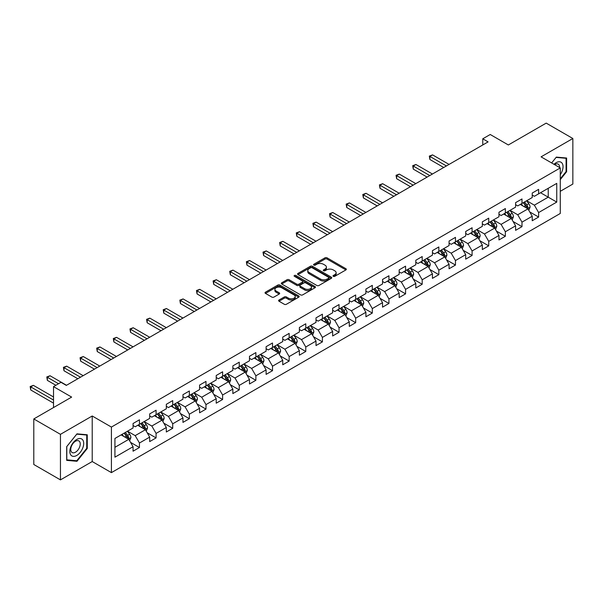 <?xml version="1.0" encoding="UTF-8"?>
<svg xmlns="http://www.w3.org/2000/svg" width="603" height="603" viewBox="0 0 603 603"><rect width="100%" height="100%" fill="white"/><g stroke="black" fill="none" stroke-linecap="round" stroke-linejoin="round"><path stroke-width="0.9" d="M333.316 276.34A1.033 0.595 0 0 0 334.778 276.34L345.896 269.925A1.477 0.852 0 0 0 346.333 269.315A1.477 0.852 0 0 0 345.896 268.712L327.06 257.835A1.477 0.852 0 0 0 324.964 257.835L313.846 264.257A1.033 0.595 0 0 0 313.545 264.679A1.033 0.595 0 0 0 313.846 265.101A1.033 0.595 0 0 0 315.309 265.101L316.748 264.272A4.734 2.736 0 0 1 323.449 264.272L325.017 265.177A4.734 2.736 0 0 1 326.404 267.114A4.734 2.736 0 0 1 325.017 269.044L323.577 269.88A1.033 0.595 0 0 0 323.276 270.302A1.033 0.595 0 0 0 323.577 270.724A1.033 0.595 0 0 0 325.047 270.724L326.487 269.895A4.734 2.736 0 0 1 333.18 269.895L334.748 270.8A4.734 2.736 0 0 1 336.135 272.729A4.734 2.736 0 0 1 334.748 274.666L333.316 275.496A1.033 0.595 0 0 0 333.007 275.918A1.033 0.595 0 0 0 333.316 276.34L333.316 275.496M279.023 300.008A1.477 0.852 0 0 0 278.594 300.618A1.477 0.852 0 0 0 279.023 301.221L284.307 304.274A1.477 0.852 0 0 0 286.402 304.274L298.749 297.143A1.477 0.852 0 0 0 299.186 296.54A1.477 0.852 0 0 0 298.749 295.93L279.913 285.061A1.477 0.852 0 0 0 277.825 285.061L265.471 292.184A1.477 0.852 0 0 0 265.041 292.794A1.477 0.852 0 0 0 265.471 293.397L271.855 297.083A1.477 0.852 0 0 0 273.95 297.083L279.234 294.03A1.477 0.852 0 0 0 279.664 293.427A1.477 0.852 0 0 0 279.234 292.824L276.068 290.993A3.957 2.284 0 0 1 274.908 289.38A3.957 2.284 0 0 1 277.35 287.269A3.957 2.284 0 0 1 281.669 287.759L294.068 294.92A3.957 2.284 0 0 1 295.229 296.54A3.957 2.284 0 0 1 292.787 298.651A3.957 2.284 0 0 1 288.468 298.153L286.402 296.962A1.477 0.852 0 0 0 284.307 296.962L279.023 300.008L279.023 301.221L284.307 298.191L284.307 296.962M560.27 191.317L572.85 184.051L572.85 138.502L546.197 123.118L508.344 144.969L490.224 134.499L482.762 138.811L488.091 141.886L66.315 385.4L60.986 382.317L53.524 386.629L53.524 407.56M60.451 434.333L60.451 479.882L92.221 461.544L92.221 415.995L60.451 434.333L33.798 418.949L71.644 397.091L53.524 386.629M92.221 415.995L111.412 427.067L560.27 167.928L560.27 213.477L111.412 472.624L111.412 427.067M572.85 138.502L541.079 156.848L560.27 167.928M316.854 285.483A1.477 0.852 0 0 0 318.949 285.483L331.296 278.352A1.477 0.852 0 0 0 331.733 277.749A1.477 0.852 0 0 0 331.296 277.139L312.46 266.27A1.477 0.852 0 0 0 310.364 266.27L298.018 273.393A1.477 0.852 0 0 0 297.588 274.003A1.477 0.852 0 0 0 298.018 274.606L316.854 285.483M294.822 276.566A1.033 0.595 0 0 1 295.877 276.709L295.877 275.481L315.022 286.538A1.477 0.852 0 0 1 315.459 287.141A1.477 0.852 0 0 1 315.022 287.744L302.676 294.875A1.477 0.852 0 0 1 300.58 294.875L281.744 283.998L287.028 280.968L287.028 279.739L281.744 282.792A1.477 0.852 0 0 0 281.315 283.395A1.477 0.852 0 0 0 281.744 283.998L281.744 282.792M287.028 280.968A1.477 0.852 0 0 1 289.123 280.968L289.123 279.739A1.477 0.852 0 0 0 287.028 279.739M289.123 279.739L296.766 284.149A1.477 0.852 0 0 0 298.854 284.149L302.359 282.129A1.477 0.852 0 0 0 302.796 281.526A1.477 0.852 0 0 0 302.359 280.915L294.407 276.325A1.033 0.595 0 0 1 294.106 275.903A1.033 0.595 0 0 1 294.746 275.352A1.033 0.595 0 0 1 295.877 275.481M60.451 479.882L33.798 464.498L33.798 418.949M130.549 442.368L139.451 447.509L139.451 443.017L149.687 437.107L149.687 441.6L156.087 437.906L156.087 433.414L166.322 427.504L166.322 431.997L172.714 428.303L172.714 423.811L182.95 417.902L182.95 422.394L189.35 418.701L189.35 414.208L199.585 408.299L199.585 412.791L205.985 409.098L205.985 404.605L216.221 398.696L216.221 403.188L222.613 399.495L222.613 395.003L232.848 389.093L232.848 393.586L239.248 389.892L239.248 385.4L249.484 379.491L249.484 383.983L255.876 380.289L255.876 375.797L266.111 369.888L266.111 374.38L272.511 370.687L272.511 366.194L282.747 360.285L282.747 364.777L289.146 361.084L289.146 356.592L299.382 350.682L299.382 355.175L305.774 351.481L305.774 346.989L316.01 341.079L316.01 345.572L322.409 341.878L322.409 337.386L332.645 331.477L332.645 335.969L339.037 332.276L339.037 327.783L349.273 321.874L349.273 326.366L355.672 322.673L355.672 318.18L365.908 312.271L365.908 316.763L372.307 313.07L372.307 308.578L382.536 302.668L382.536 307.161L388.935 303.467L388.935 298.975L399.171 293.066L399.171 297.558L405.57 293.865L405.57 289.372L415.806 283.463L415.806 287.955L422.198 284.262L422.198 279.769L432.434 273.86L432.434 278.352L438.833 274.659L438.833 270.167L449.069 264.257L449.069 268.75L455.469 265.056L455.469 260.564L465.697 254.654L465.697 259.154L472.096 255.461L472.096 250.961L482.332 245.052L482.332 249.552L488.731 245.858L488.731 241.358L498.967 235.449L498.967 239.949L505.359 236.255L505.359 231.756L515.595 225.846L515.595 230.346L521.994 226.653L521.994 222.153L532.23 216.243L532.23 220.743L538.63 217.05L538.63 212.558L556.75 202.088L556.75 183.38L548.225 188.302L548.225 197.166L556.75 202.088M139.451 447.509L133.059 451.202L133.059 446.71L114.932 457.172L114.932 438.456L133.059 427.994L133.059 423.502L139.451 419.809L139.451 424.301L149.687 418.392L149.687 413.899L156.087 410.206L156.087 414.698L166.322 408.789L166.322 404.296L172.714 400.603L172.714 405.095L182.95 399.186L182.95 394.694L189.35 391L189.35 395.493L199.585 389.583L199.585 385.091L205.985 381.398L205.985 385.89L216.221 379.98L216.221 375.488L222.613 371.795L222.613 376.287L232.848 370.378L232.848 365.885L239.248 362.192L239.248 366.684L249.484 360.775L249.484 356.283L255.876 352.589L255.876 357.082L266.111 351.172L266.111 346.68L272.511 342.986L272.511 347.479L282.747 341.569L282.747 337.077L289.146 333.384L289.146 337.876L299.382 331.967L299.382 327.474L305.774 323.781L305.774 328.273L316.01 322.364L316.01 317.871L322.409 314.178L322.409 318.67L332.645 312.761L332.645 308.269L339.037 304.575L339.037 309.068L349.273 303.158L349.273 298.666L355.672 294.973L355.672 299.465L365.908 293.563L365.908 289.063L372.307 285.37L372.307 289.87L382.536 283.96L382.536 279.46L388.935 275.767L388.935 280.267L399.171 274.357L399.171 269.858L405.57 266.164L405.57 270.664L415.806 264.755L415.806 260.255L422.198 256.561L422.198 261.061L432.434 255.152L432.434 250.652L438.833 246.966L438.833 251.459L449.069 245.549L449.069 241.057L455.469 237.363L455.469 241.856L465.697 235.946L465.697 231.454L472.096 227.761L472.096 232.253L482.332 226.344L482.332 221.851L488.731 218.158L488.731 222.65L498.967 216.741L498.967 212.248L505.359 208.555L505.359 213.047L515.595 207.138L515.595 202.646L521.994 198.952L521.994 203.445L532.23 197.535L532.23 193.043L538.63 189.35L538.63 193.842L556.75 183.38M137.748 425.288L145.421 429.72L135.185 435.63L127.512 431.198M133.059 425.53L135.185 426.766L139.451 424.301M135.185 435.63L139.451 443.017M145.421 429.72L149.687 437.107M154.383 415.686L162.056 420.118L151.82 426.027L144.147 421.595M149.687 415.927L151.82 417.163L156.087 414.698M151.82 426.027L156.087 433.414M162.056 420.118L166.322 427.504M171.011 406.083L178.692 410.515L168.456 416.424L160.775 411.992M166.322 406.324L168.456 407.56L172.714 405.095M168.456 416.424L172.714 423.811M178.692 410.515L182.95 417.902M187.646 396.48L195.319 400.912L185.083 406.821L177.41 402.389M182.95 396.721L185.083 397.957L189.35 395.493M185.083 406.821L189.35 414.208M195.319 400.912L199.585 408.299M204.274 386.877L211.954 391.309L201.719 397.219L194.038 392.787M199.585 387.126L201.719 388.355L205.985 385.89M201.719 397.219L205.985 404.605M211.954 391.309L216.221 398.696M220.909 377.274L228.582 381.707L218.346 387.616L210.673 383.184M216.221 377.523L218.346 378.752L222.613 376.287M218.346 387.616L222.613 395.003M228.582 381.707L232.848 389.093M237.537 367.672L245.217 372.104L234.982 378.013L227.308 373.581M232.848 367.92L234.982 369.149L239.248 366.684M234.982 378.013L239.248 385.4M245.217 372.104L249.484 379.491M254.172 358.069L261.853 362.501L251.617 368.41L243.936 363.978M249.484 358.318L251.617 359.546L255.876 357.082M251.617 368.41L255.876 375.797M261.853 362.501L266.111 369.888M270.807 348.466L278.48 352.898L268.245 358.808L260.571 354.376M266.111 348.715L268.245 349.944L272.511 347.479M268.245 358.808L272.511 366.194M278.48 352.898L282.747 360.285M287.435 338.863L295.116 343.295L284.88 349.205L277.199 344.773M282.747 339.112L284.88 340.341L289.146 337.876M284.88 349.205L289.146 356.592M295.116 343.295L299.382 350.682M304.07 329.261L311.743 333.693L301.508 339.602L293.834 335.17M299.382 329.509L301.508 330.738L305.774 328.273M301.508 339.602L305.774 346.989M311.743 333.693L316.01 341.079M320.698 319.658L328.379 324.09L318.143 329.999L310.47 325.567M316.01 319.907L318.143 321.135L322.409 318.67M318.143 329.999L322.409 337.386M328.379 324.09L332.645 331.477M337.333 310.055L345.014 314.487L334.778 320.397L327.097 315.964M332.645 310.304L334.778 311.532L339.037 309.068M334.778 320.397L339.037 327.783M345.014 314.487L349.273 321.874M353.969 300.452L361.642 304.884L351.406 310.794L343.733 306.362M349.273 300.701L351.406 301.93L355.672 299.465M351.406 310.794L355.672 318.18M361.642 304.884L365.908 312.271M370.596 290.85L378.277 295.282L368.041 301.191L360.36 296.759M365.908 291.098L368.041 292.327L372.307 289.87M368.041 301.191L372.307 308.578M378.277 295.282L382.536 302.668M387.232 281.247L394.905 285.679L384.669 291.588L376.996 287.156M382.536 281.495L384.669 282.724L388.935 280.267M384.669 291.588L388.935 298.975M394.905 285.679L399.171 293.066M403.859 271.644L411.54 276.076L401.304 281.985L393.631 277.553M399.171 271.893L401.304 273.121L405.57 270.664M401.304 281.985L405.57 289.372M411.54 276.076L415.806 283.463M420.495 262.041L428.168 266.473L417.939 272.383L410.259 267.951M415.806 262.29L417.939 263.519L422.198 261.061M417.939 272.383L422.198 279.769M428.168 266.473L432.434 273.86M437.13 252.438L444.803 256.87L434.567 262.78L426.894 258.348M432.434 252.687L434.567 253.916L438.833 251.459M434.567 262.78L438.833 270.167M444.803 256.87L449.069 264.257M453.757 242.836L461.438 247.268L451.202 253.177L443.522 248.745M449.069 243.084L451.202 244.313L455.469 241.856M451.202 253.177L455.469 260.564M461.438 247.268L465.697 254.654M470.393 233.233L478.066 237.665L467.83 243.574L460.157 239.142M465.697 233.482L467.83 234.71L472.096 232.253M467.83 243.574L472.096 250.961M478.066 237.665L482.332 245.052M487.02 223.63L494.701 228.062L484.465 233.972L476.785 229.539M482.332 223.879L484.465 225.107L488.731 222.65M484.465 233.972L488.731 241.358M494.701 228.062L498.967 235.449M503.656 214.027L511.329 218.459L501.101 224.369L493.42 219.937M498.967 214.276L501.101 215.505L505.359 213.047M501.101 224.369L505.359 231.756M511.329 218.459L515.595 225.846M520.291 204.432L527.964 208.864L517.728 214.766L510.055 210.334M515.595 204.673L517.728 205.909L521.994 203.445M517.728 214.766L521.994 222.153M527.964 208.864L532.23 216.243M540.544 192.734L548.225 197.166L534.364 205.171L526.683 200.739M532.23 195.071L534.364 196.307L538.63 193.842M534.364 205.171L538.63 212.558M92.221 461.544L111.412 472.624M482.762 138.811L482.762 144.969M114.932 447.32L128.793 439.323L121.113 434.891M128.793 439.323L133.059 446.71M529.72 211.909L538.63 217.05M513.093 221.512L521.994 226.653M496.457 231.115L505.359 236.255M479.83 240.718L488.731 245.858M463.194 250.32L472.096 255.461M446.559 259.923L455.469 265.056M429.931 269.526L438.833 274.659M413.296 279.129L422.198 284.262M396.668 288.724L405.57 293.865M380.033 298.327L388.935 303.467M363.398 307.929L372.307 313.07M346.77 317.532L355.672 322.673M330.135 327.135L339.037 332.276M313.507 336.738L322.409 341.878M296.872 346.341L305.774 351.481M280.244 355.943L289.146 361.084M263.609 365.546L272.511 370.687M246.974 375.149L255.876 380.289M230.346 384.752L239.248 389.892M213.711 394.354L222.613 399.495M197.083 403.957L205.985 409.098M180.448 413.56L189.35 418.701M163.812 423.163L172.714 428.303M147.185 432.766L156.087 437.906M560.27 179.634L566.616 171.742L566.616 158.024L556.328 157.104L551.632 162.938M66.684 460.368L76.973 461.287L87.262 448.489L87.262 434.771L76.973 433.851L66.684 446.65L66.684 460.368M566.081 171.433L566.616 171.742M86.734 448.18L87.262 448.489M75.888 460.662L76.973 461.287M333.723 276.491L334.748 275.895A4.734 2.736 0 0 0 336.135 273.966L336.135 272.729M326.404 267.114L326.404 268.343A4.734 2.736 0 0 1 325.017 270.28L323.992 270.868M345.896 268.712L345.896 269.925L327.06 259.071A1.477 0.852 0 0 0 324.964 259.071L314.261 265.252M331.281 278.36L312.46 267.498A1.477 0.852 0 0 0 310.364 267.498L298.04 274.614M328.68 278.171A1.033 0.595 0 0 0 328.982 277.749A1.033 0.595 0 0 0 328.68 277.327L312.143 267.777A1.033 0.595 0 0 0 310.681 267.777L309.166 268.652A4.734 2.736 0 0 0 307.779 270.589A4.734 2.736 0 0 0 309.166 272.518L320.464 279.046A4.734 2.736 0 0 0 327.165 279.046L328.68 278.171L328.68 279.4A1.033 0.595 0 0 0 328.982 278.978L328.982 277.749M307.779 270.589L307.779 271.817A4.734 2.736 0 0 0 309.166 273.754L309.166 272.518M328.68 279.4L327.165 280.274A4.734 2.736 0 0 1 320.464 280.274L309.166 273.754M289.123 280.968L296.766 285.385A1.477 0.852 0 0 0 298.854 285.385L302.359 283.357A1.477 0.852 0 0 0 302.796 282.754L302.796 281.526M295.877 276.709L315.007 287.759M304.688 288.731A3.957 2.284 0 0 0 309.007 289.221A3.957 2.284 0 0 0 311.45 287.111A3.957 2.284 0 0 0 310.289 285.498L305.917 282.973A1.477 0.852 0 0 0 303.829 282.973L300.324 285A1.477 0.852 0 0 0 299.887 285.603A1.477 0.852 0 0 0 300.324 286.206L304.688 288.731L304.688 289.96A3.957 2.284 0 0 0 309.007 290.458A3.957 2.284 0 0 0 311.45 288.34L311.45 287.111M299.887 285.603L299.887 286.832A1.477 0.852 0 0 0 300.324 287.435L300.324 286.206M304.688 289.96L300.324 287.435M295.229 296.54L295.229 297.769A3.957 2.284 0 0 1 292.787 299.879A3.957 2.284 0 0 1 288.468 299.382L286.402 298.191A1.477 0.852 0 0 0 284.307 298.191M274.908 289.38L274.908 290.608A3.957 2.284 0 0 0 276.068 292.221L276.068 290.993M279.234 292.824L279.234 294.03L276.068 292.221M298.734 297.151L279.913 286.289A1.477 0.852 0 0 0 277.825 286.289L265.493 293.405M528.808 210.319L530.075 207.123A3.995 2.306 -120 0 0 528.801 203.724L526.6 200.784M522.763 205.857L521.271 203.859M449.069 164.415L432.577 154.896L429.909 156.433L429.909 159.509L443.74 167.498M527.346 208.502L527.919 207.296A3.995 2.306 -120 0 0 526.773 204.892L524.572 201.952M523.57 202.533L526.012 205.789A2.035 1.176 60 0 1 526.381 206.407L527.919 207.296M523.291 202.691L525.492 205.631A3.995 2.306 60 0 1 526.638 208.035M429.909 159.509L429.321 156.094L446.401 165.953M429.321 156.094L432.577 154.896M560.27 174.697A9.799 5.661 120 0 0 562.109 171.229A9.799 5.661 120 0 0 561.506 162.554A9.799 5.661 120 0 0 553.991 164.302M565.418 157.911L566.081 158.295L566.081 171.584L560.27 178.812M551.655 162.953L556.109 157.406L566.081 158.295M559.584 167.528A6.708 3.874 120 0 0 558.205 164.159A6.708 3.874 120 0 0 554.587 164.649M76.762 455.446A9.799 5.661 120 0 0 83.696 443.446A9.799 5.661 120 0 0 76.762 439.444A9.799 5.661 120 0 0 69.835 451.443A9.799 5.661 120 0 0 76.762 455.446M75.503 452.197A6.708 3.874 120 0 0 79.882 446.28A6.708 3.874 120 0 0 78.857 440.906A6.708 3.874 120 0 0 75.503 441.238A6.708 3.874 120 0 0 71.116 447.155A6.708 3.874 120 0 0 72.149 452.529A6.708 3.874 120 0 0 75.503 452.197M66.797 446.552L76.762 434.152L86.734 435.042L86.734 448.338L76.762 460.737L66.797 459.848L66.797 446.552M86.071 434.665L86.734 435.042M512.173 219.922L513.439 216.726A3.995 2.306 -120 0 0 512.166 213.326L509.965 210.387M506.128 215.459L504.636 213.462M432.434 174.018L415.942 164.498L413.274 166.036L413.274 169.111L427.105 177.101M510.711 218.105L511.284 216.899A3.995 2.306 -120 0 0 510.146 214.495L507.945 211.555M506.942 212.135L509.384 215.392A2.035 1.176 60 0 1 509.754 216.01L511.284 216.899M506.663 212.294L508.864 215.233A3.995 2.306 60 0 1 510.01 217.638M413.274 169.111L412.693 165.697L429.773 175.556M412.693 165.697L415.942 164.498M495.545 229.524L496.812 226.329A3.995 2.306 -120 0 0 495.538 222.929L493.337 219.989M489.5 225.062L488 223.065M415.806 183.621L399.307 174.101L396.646 175.639L396.646 178.714L410.47 186.704M494.083 227.708L494.656 226.502A3.995 2.306 -120 0 0 493.51 224.097L491.309 221.158M490.307 221.738L492.749 224.994A2.035 1.176 60 0 1 493.118 225.612L494.656 226.502M490.028 221.896L492.229 224.836A3.995 2.306 60 0 1 493.375 227.241M396.646 178.714L396.058 175.3L413.138 185.159M396.058 175.3L399.307 174.101M478.91 239.127L480.176 235.931A3.995 2.306 -120 0 0 478.903 232.532L476.702 229.592M472.865 234.665L471.373 232.668M399.171 193.224L382.679 183.704L380.011 185.242L380.011 188.317L393.842 196.307M477.448 237.311L478.021 236.105A3.995 2.306 -120 0 0 476.875 233.7L474.674 230.761M473.679 231.341L476.114 234.597A2.035 1.176 60 0 1 476.491 235.215L478.021 236.105M473.4 231.499L475.601 234.439A3.995 2.306 60 0 1 476.739 236.843M380.011 188.317L379.423 184.902L396.503 194.761M379.423 184.902L382.679 183.704M462.275 248.73L463.549 245.534A3.995 2.306 -120 0 0 462.267 242.135L460.074 239.195M456.237 244.268L454.737 242.27M382.536 202.827L366.044 193.307L363.383 194.844L363.383 197.92L377.207 205.909M460.82 246.913L461.385 245.707A3.995 2.306 -120 0 0 460.247 243.303L458.046 240.363M457.044 240.944L459.486 244.2A2.035 1.176 60 0 1 459.855 244.818L461.385 245.707M456.765 241.102L458.966 244.042A3.995 2.306 60 0 1 460.112 246.446M363.383 197.92L362.795 194.505L379.875 204.364M362.795 194.505L366.044 193.307M445.647 258.333L446.913 255.137A3.995 2.306 -120 0 0 445.64 251.737L443.439 248.798M439.602 253.871L438.11 251.873M365.908 212.429L349.416 202.91L346.748 204.447L346.748 207.522L360.579 215.505M444.185 256.516L444.758 255.31A3.995 2.306 -120 0 0 443.612 252.906L441.411 249.966M440.409 250.546L442.851 253.803A2.035 1.176 60 0 1 443.22 254.421L444.758 255.31M440.13 250.705L442.331 253.644A3.995 2.306 60 0 1 443.476 256.049M346.748 207.522L346.16 204.108L363.24 213.967M346.16 204.108L349.416 202.91M429.012 267.936L430.278 264.74A3.995 2.306 -120 0 0 429.004 261.34L426.803 258.401M422.967 263.473L421.474 261.476M349.273 222.032L332.781 212.512L330.112 214.05L330.112 217.125L343.944 225.107M427.55 266.119L428.122 264.913A3.995 2.306 -120 0 0 426.984 262.509L424.783 259.569M423.781 260.149L426.223 263.405A2.035 1.176 60 0 1 426.592 264.024L428.122 264.913M423.502 260.308L425.703 263.247A3.995 2.306 60 0 1 426.849 265.652M330.112 217.125L329.532 213.711L346.612 223.57M329.532 213.711L332.781 212.512M412.384 277.538L413.65 274.342A3.995 2.306 -120 0 0 412.377 270.943L410.176 268.003M406.339 273.076L404.847 271.079M332.645 231.635L316.145 222.115L313.485 223.653L313.485 226.728L327.308 234.71M410.922 275.722L411.495 274.516A3.995 2.306 -120 0 0 410.349 272.111L408.148 269.172M407.146 269.752L409.588 273.008A2.035 1.176 60 0 1 409.957 273.626L411.495 274.516M406.867 269.91L409.068 272.85A3.995 2.306 60 0 1 410.213 275.254M313.485 226.728L312.897 223.314L329.977 233.173M312.897 223.314L316.145 222.115M395.749 287.141L397.015 283.945A3.995 2.306 -120 0 0 395.741 280.546L393.54 277.606M389.704 282.679L388.211 280.681M316.01 241.238L299.518 231.718L296.849 233.255L296.849 236.331L310.681 244.313M394.287 285.325L394.859 284.119A3.995 2.306 -120 0 0 393.714 281.714L391.513 278.774M390.518 279.355L392.96 282.611A2.035 1.176 60 0 1 393.329 283.229L394.859 284.119M390.239 279.513L392.44 282.453A3.995 2.306 60 0 1 393.578 284.857M296.849 236.331L296.261 232.916L313.341 242.775M296.261 232.916L299.518 231.718M379.114 296.744L380.387 293.548A3.995 2.306 -120 0 0 379.114 290.141L376.913 287.209M373.076 292.282L371.576 290.284M299.374 250.84L282.882 241.321L280.222 242.858L280.222 245.934L294.045 253.916M377.659 294.927L378.232 293.714A3.995 2.306 -120 0 0 377.086 291.317L374.885 288.377M373.883 288.958L376.325 292.214A2.035 1.176 60 0 1 376.694 292.832L378.232 293.714M373.604 289.116L375.805 292.056A3.995 2.306 60 0 1 376.95 294.452M280.222 245.934L279.634 242.519L296.714 252.378M279.634 242.519L282.882 241.321M362.486 306.347L363.752 303.151A3.995 2.306 -120 0 0 362.478 299.744L360.277 296.812M356.441 301.884L354.948 299.887M282.747 260.443L266.255 250.923L263.586 252.461L263.586 255.536L277.418 263.519M361.024 304.53L361.596 303.317A3.995 2.306 -120 0 0 360.451 300.92L358.25 297.98M357.247 298.56L359.69 301.817A2.035 1.176 60 0 1 360.059 302.435L361.596 303.317M356.976 298.719L359.169 301.658A3.995 2.306 60 0 1 360.315 304.055M263.586 255.536L262.998 252.122L280.078 261.981M262.998 252.122L266.255 250.923M345.851 315.949L347.124 312.753A3.995 2.306 -120 0 0 345.843 309.347L343.642 306.414M339.806 311.487L338.313 309.49M266.111 270.046L249.619 260.526L246.959 262.064L246.959 265.139L260.782 273.121M344.388 314.133L344.961 312.919A3.995 2.306 -120 0 0 343.823 310.522L341.622 307.583M340.62 308.163L343.062 311.419A2.035 1.176 60 0 1 343.431 312.037L344.961 312.919M340.341 308.321L342.542 311.261A3.995 2.306 60 0 1 343.687 313.658M246.959 265.139L246.371 261.725L263.451 271.584M246.371 261.725L249.619 260.526M329.223 325.552L330.489 322.356A3.995 2.306 -120 0 0 329.215 318.949L327.014 316.017M323.178 321.09L321.685 319.093M249.484 279.649L232.992 270.129L230.323 271.667L230.323 274.742L244.147 282.724M327.761 323.736L328.334 322.522A3.995 2.306 -120 0 0 327.188 320.125L324.987 317.186M323.984 317.758L326.427 321.022A2.035 1.176 60 0 1 326.796 321.64L328.334 322.522M323.705 317.924L325.906 320.864A3.995 2.306 60 0 1 327.052 323.261M230.323 274.742L229.735 271.327L246.815 281.186M229.735 271.327L232.992 270.129M312.588 335.155L313.854 331.959A3.995 2.306 -120 0 0 312.58 328.552L310.379 325.62M306.543 330.693L305.05 328.695M232.848 289.252L216.356 279.732L213.688 281.269L213.688 284.345L227.519 292.327M311.125 333.338L311.698 332.125A3.995 2.306 -120 0 0 310.553 329.728L308.352 326.788M307.357 327.361L309.799 330.625A2.035 1.176 60 0 1 310.168 331.243L311.698 332.125M307.078 327.527L309.279 330.459A3.995 2.306 60 0 1 310.417 332.864M213.688 284.345L213.108 280.93L230.18 290.789M213.108 280.93L216.356 279.732M295.952 344.758L297.226 341.562A3.995 2.306 -120 0 0 295.952 338.155L293.751 335.223M289.915 340.296L288.415 338.298M216.213 298.854L199.721 289.334L197.06 290.872L197.06 293.947L210.884 301.93M294.498 342.941L295.071 341.728A3.995 2.306 -120 0 0 293.925 339.323L291.724 336.391M290.721 336.964L293.164 340.228A2.035 1.176 60 0 1 293.533 340.846L295.071 341.728M290.442 337.13L292.643 340.062A3.995 2.306 60 0 1 293.789 342.466M197.06 293.947L196.472 290.533L213.552 300.392M196.472 290.533L199.721 289.334M279.325 354.36L280.591 351.165A3.995 2.306 -120 0 0 279.317 347.758L277.116 344.826M273.28 349.898L271.787 347.901M199.585 308.457L183.093 298.93L180.425 300.475L180.425 303.55L194.256 311.532M277.862 352.544L278.435 351.33A3.995 2.306 -120 0 0 277.29 348.926L275.089 345.994M274.086 346.567L276.528 349.83A2.035 1.176 60 0 1 276.898 350.449L278.435 351.33M273.815 346.733L276.008 349.665A3.995 2.306 60 0 1 277.154 352.069M180.425 303.55L179.837 300.136L196.917 309.995M179.837 300.136L183.093 298.93M262.689 363.963L263.963 360.767A3.995 2.306 -120 0 0 262.682 357.36L260.481 354.428M256.652 359.501L255.152 357.504M182.95 318.06L166.458 308.532L163.797 310.078L163.797 313.153L177.621 321.135M261.227 362.147L261.8 360.933A3.995 2.306 -120 0 0 260.662 358.529L258.461 355.597M257.458 356.169L259.901 359.433A2.035 1.176 60 0 1 260.27 360.051L261.8 360.933M257.18 356.335L259.38 359.267A3.995 2.306 60 0 1 260.526 361.672M163.797 313.153L163.209 309.738L180.289 319.598M163.209 309.738L166.458 308.532M246.062 373.559L247.328 370.37A3.995 2.306 -120 0 0 246.054 366.963L243.853 364.024M240.017 369.104L238.524 367.106M166.322 327.663L149.83 318.135L147.162 319.68L147.162 322.756L160.986 330.738M244.599 371.75L245.172 370.536A3.995 2.306 -120 0 0 244.027 368.132L241.826 365.199M240.823 365.772L243.265 369.036A2.035 1.176 60 0 1 243.635 369.654L245.172 370.536M240.544 365.938L242.745 368.87A3.995 2.306 60 0 1 243.891 371.275M147.162 322.756L146.574 319.341L163.654 329.2M146.574 319.341L149.83 318.135M229.426 383.161L230.693 379.973A3.995 2.306 -120 0 0 229.419 376.566L227.218 373.626M223.381 378.699L221.889 376.709M149.687 337.265L133.195 327.738L130.527 329.283L130.527 332.359L144.358 340.341M227.964 381.352L228.537 380.139A3.995 2.306 -120 0 0 227.391 377.734L225.19 374.802M224.195 375.375L226.638 378.639A2.035 1.176 60 0 1 227.007 379.257L228.537 380.139M223.917 375.541L226.117 378.473A3.995 2.306 60 0 1 227.256 380.877M130.527 332.359L129.947 328.944L147.026 338.803M129.947 328.944L133.195 327.738M212.799 392.764L214.065 389.576A3.995 2.306 -120 0 0 212.791 386.169L210.59 383.229M206.754 388.302L205.254 386.312M133.059 346.868L116.56 337.341L113.899 338.886L113.899 341.961L127.723 349.944M211.336 390.948L211.909 389.742A3.995 2.306 -120 0 0 210.764 387.337L208.563 384.405M207.56 384.978L210.002 388.242A2.035 1.176 60 0 1 210.372 388.86L211.909 389.742M207.281 385.144L209.482 388.076A3.995 2.306 60 0 1 210.628 390.48M113.899 341.961L113.311 338.547L130.391 348.406M113.311 338.547L116.56 337.341M196.163 402.367L197.43 399.171A3.995 2.306 -120 0 0 196.156 395.772L193.955 392.832M190.118 397.905L188.626 395.915M116.424 356.471L99.932 346.944L97.264 348.481L97.264 351.564L111.095 359.546M194.701 400.55L195.274 399.344A3.995 2.306 -120 0 0 194.128 396.94L191.927 394.008M190.932 394.581L193.367 397.844A2.035 1.176 60 0 1 193.736 398.462L195.274 399.344M190.654 394.746L192.854 397.679A3.995 2.306 60 0 1 193.993 400.083M97.264 351.564L96.676 348.15L113.756 358.009M96.676 348.15L99.932 346.944M179.528 411.97L180.802 408.774A3.995 2.306 -120 0 0 179.521 405.374L177.32 402.435M173.491 407.507L171.991 405.518M99.789 366.074L83.297 356.546L80.636 358.084L80.636 361.167L94.46 369.149M178.073 410.153L178.639 408.947A3.995 2.306 -120 0 0 177.501 406.543L175.3 403.611M174.297 404.183L176.739 407.447A2.035 1.176 60 0 1 177.109 408.065L178.639 408.947M174.018 404.349L176.219 407.281A3.995 2.306 60 0 1 177.365 409.686M80.636 361.167L80.048 357.752L97.128 367.611M80.048 357.752L83.297 356.546M162.9 421.572L164.167 418.376A3.995 2.306 -120 0 0 162.893 414.977L160.692 412.037M156.855 417.11L155.363 415.12M83.161 375.677L66.669 366.149L64.001 367.687L64.001 370.77L77.832 378.752M161.438 419.756L162.011 418.55A3.995 2.306 -120 0 0 160.865 416.145L158.664 413.206M157.662 413.786L160.104 417.042A2.035 1.176 60 0 1 160.473 417.668L162.011 418.55M157.383 413.944L159.584 416.884A3.995 2.306 60 0 1 160.73 419.289M64.001 370.77L63.413 367.348L80.493 377.214M63.413 367.348L66.669 366.149M146.265 431.175L147.531 427.979A3.995 2.306 -120 0 0 146.258 424.58L144.057 421.64M140.22 426.713L138.728 424.723M66.526 385.279L50.034 375.752L47.366 377.29L47.366 380.372L55.868 385.279M144.803 429.359L145.376 428.153A3.995 2.306 -120 0 0 144.23 425.748L142.037 422.809M141.034 423.389L143.476 426.645A2.035 1.176 60 0 1 143.846 427.263L145.376 428.153M140.755 423.547L142.956 426.487A3.995 2.306 60 0 1 144.094 428.891M47.366 380.372L46.785 376.95L58.529 383.734M46.785 376.95L50.034 375.752M129.637 440.778L130.904 437.582A3.995 2.306 -120 0 0 129.63 434.183L127.429 431.243M123.592 436.316L122.092 434.326M53.524 396.97L33.399 385.355L30.738 386.892L30.738 389.975L53.524 403.128M128.175 438.961L128.748 437.755A3.995 2.306 -120 0 0 127.602 435.351L125.401 432.411M124.399 432.992L126.841 436.248A2.035 1.176 60 0 1 127.21 436.866L128.748 437.755M124.12 433.15L126.321 436.09A3.995 2.306 60 0 1 127.467 438.494M30.738 389.975L30.15 386.553L53.524 400.045M30.15 386.553L33.399 385.355M334.748 275.895L334.748 274.666M323.577 270.724L323.577 269.88M325.017 270.28L325.017 269.044M313.846 265.101L313.846 264.257M324.964 259.071L324.964 257.835M327.06 259.071L327.06 257.835M298.018 274.606L298.018 273.393M310.364 267.498L310.364 266.27M312.46 267.498L312.46 266.27M331.296 278.352L331.296 277.139M320.464 280.274L320.464 279.046M327.165 280.274L327.165 279.046M296.766 285.385L296.766 284.149M298.854 285.385L298.854 284.149M302.359 283.357L302.359 282.129M315.022 287.744L315.022 286.538M286.402 298.191L286.402 296.962M288.468 299.382L288.468 298.153M265.471 293.397L265.471 292.184M277.825 286.289L277.825 285.061M279.913 286.289L279.913 285.061M298.749 297.143L298.749 295.93M527.572 208.63L530.052 207.198M526.773 204.892L528.801 203.724M523.932 206.535L525.492 205.631M510.937 218.233L513.417 216.801M510.146 214.495L512.166 213.326M507.296 216.138L508.864 215.233M494.309 227.836L496.782 226.404M493.51 224.097L495.538 222.929M490.669 225.741L492.229 224.836M477.674 237.439L480.154 236.007M476.875 233.7L478.903 232.532M474.033 235.343L475.601 234.439M461.039 247.042L463.519 245.609M460.247 243.303L462.267 242.135M457.406 244.946L458.966 244.042M444.411 256.644L446.891 255.212M443.612 252.906L445.64 251.737M440.77 254.541L442.331 253.644M427.776 266.247L430.256 264.815M426.984 262.509L429.004 261.34M424.143 264.144L425.703 263.247M411.148 275.85L413.62 274.418M410.349 272.111L412.377 270.943M407.507 273.747L409.068 272.85M394.513 285.453L396.993 284.021M393.714 281.714L395.741 280.546M390.872 283.35L392.44 282.453M377.877 295.055L380.357 293.623M377.086 291.317L379.114 290.141M374.244 292.952L375.805 292.056M361.25 304.658L363.73 303.226M360.451 300.92L362.478 299.744M357.609 302.555L359.169 301.658M344.615 314.261L347.094 312.829M343.823 310.522L345.843 309.347M340.981 312.158L342.542 311.261M327.987 323.864L330.459 322.432M327.188 320.125L329.215 318.949M324.346 321.761L325.906 320.864M311.352 333.467L313.831 332.034M310.553 329.728L312.58 328.552M307.711 331.364L309.279 330.459M294.716 343.069L297.196 341.637M293.925 339.323L295.952 338.155M291.083 340.966L292.643 340.062M278.089 352.672L280.568 351.24M277.29 348.926L279.317 347.758M274.448 350.569L276.008 349.665M261.453 362.275L263.933 360.843M260.662 358.529L262.682 357.36M257.82 360.172L259.38 359.267M244.826 371.878L247.298 370.446M244.027 368.132L246.054 366.963M241.185 369.775L242.745 368.87M228.19 381.48L230.67 380.048M227.391 377.734L229.419 376.566M224.55 379.377L226.117 378.473M211.555 391.083L214.035 389.651M210.764 387.337L212.791 386.169M207.922 388.98L209.482 388.076M194.927 400.686L197.407 399.254M194.128 396.94L196.156 395.772M191.287 398.583L192.854 397.679M178.292 410.289L180.772 408.857M177.501 406.543L179.521 405.374M174.659 408.186L176.219 407.281M161.664 419.892L164.144 418.459M160.865 416.145L162.893 414.977M158.024 417.789L159.584 416.884M145.029 429.487L147.509 428.062M144.23 425.748L146.258 424.58M141.388 427.391L142.956 426.487M128.394 439.09L130.874 437.665M127.602 435.351L129.63 434.183M124.761 436.994L126.321 436.09"/></g></svg>
